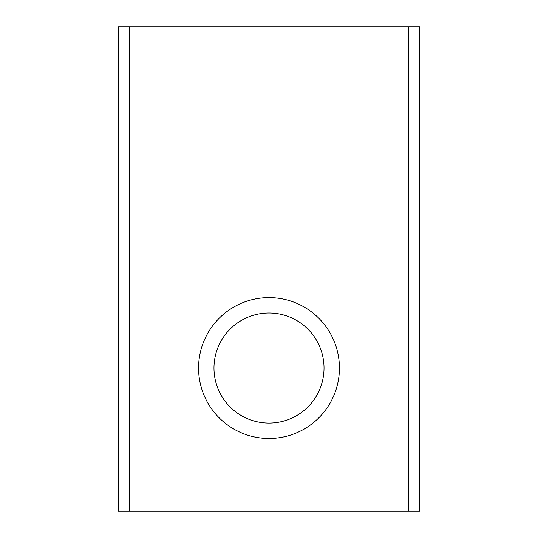 <?xml version="1.0" encoding="UTF-8"?>
<svg xmlns="http://www.w3.org/2000/svg" width="538" height="538" viewBox="0 0 538 538"><rect width="100%" height="100%" fill="white"/><g stroke="black" fill="none" stroke-linecap="round" stroke-linejoin="round"><path stroke-width="0.81" d="M269 297.615A70.431 70.431 0 0 0 198.569 368.039A70.431 70.431 0 0 0 269 438.47A70.431 70.431 0 0 0 339.431 368.039A70.431 70.431 0 0 0 269 297.615M269 313.015A55.024 55.024 0 0 0 213.976 368.039A55.024 55.024 0 0 0 269 423.063A55.024 55.024 0 0 0 324.024 368.039A55.024 55.024 0 0 0 269 313.015M118.239 511.1L118.239 26.9L419.761 26.9L419.761 511.1L118.239 511.1M129.241 511.1L129.241 26.9M408.759 511.1L408.759 26.9"/></g></svg>
